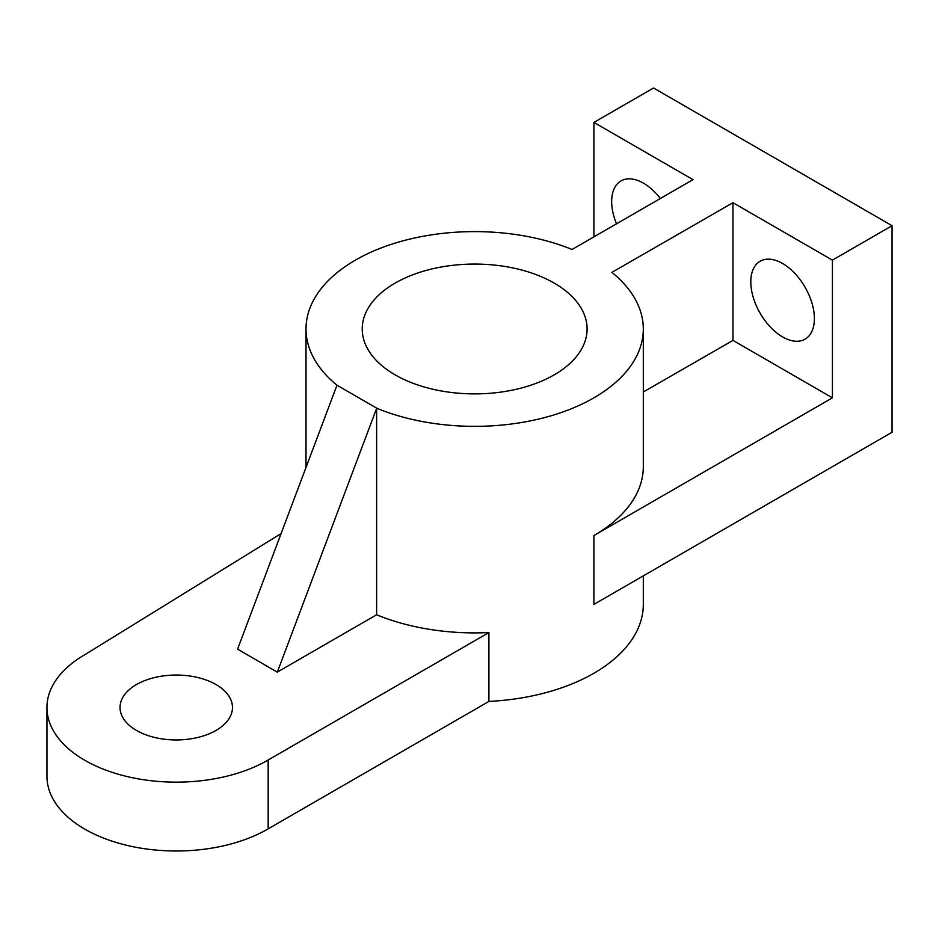 <?xml version="1.0" encoding="UTF-8"?>
<svg xmlns="http://www.w3.org/2000/svg" width="939" height="939" viewBox="0 0 939 939"><rect width="100%" height="100%" fill="white"/><g stroke="black" fill="none" stroke-linecap="round" stroke-linejoin="round"><path stroke-width="1.41" d="M832.424 260.126L732.96 202.707L611.888 272.38A168.656 97.374 0 0 1 643.309 328.979A168.656 97.374 0 0 1 552.179 415.449A168.656 97.374 0 0 1 377.278 408.477L336.972 385.201A168.656 97.374 0 0 1 306.008 328.979A168.656 97.374 0 0 1 397.138 242.508A168.656 97.374 0 0 1 572.051 249.481L693.017 179.642L593.918 122.422L653.544 87.996L892.05 225.7L832.424 260.126L832.424 397.831L732.96 340.399L643.309 391.997M732.96 202.707L732.96 340.399M782.598 336.937A44.978 25.963 -120 0 0 805.087 339.155A44.978 25.963 -120 0 0 814.395 318.567A44.978 25.963 -120 0 0 782.598 263.495A44.978 25.963 -120 0 0 760.109 261.265A44.978 25.963 -120 0 0 753.219 297.299A44.978 25.963 -120 0 0 782.598 336.937M554.163 283.073A112.434 64.908 0 0 0 431.635 269.012A112.434 64.908 0 0 0 362.231 328.979A112.434 64.908 0 0 0 395.155 374.884A112.434 64.908 0 0 0 517.694 388.946A112.434 64.908 0 0 0 587.098 328.979A112.434 64.908 0 0 0 554.163 283.073M593.918 122.422L593.918 236.851M660.34 198.505A44.978 25.963 -120 0 0 643.461 183.164A44.978 25.963 -120 0 0 620.984 180.934A44.978 25.963 -120 0 0 616.512 223.811M377.278 408.477L376.621 408.406L376.621 614.763L277.251 672.136L237.59 649.131L336.972 385.201M376.621 614.763A168.656 97.374 0 0 0 488.914 632.557L268.167 759.991A129.3 74.651 0 0 1 84.815 760.285A129.3 74.651 0 0 1 46.95 707.501A129.3 74.651 0 0 1 84.815 654.718L281.101 533.575M46.95 707.501L46.95 776.353A129.3 74.651 0 0 0 84.815 829.137A129.3 74.651 0 0 0 268.167 828.844L488.914 701.41A168.656 97.374 0 0 0 643.309 604.387L643.309 575.865M488.914 632.557L488.914 701.41M216.005 684.543A56.223 32.454 0 0 0 154.735 677.512A56.223 32.454 0 0 0 120.028 707.501A56.223 32.454 0 0 0 136.495 730.448A56.223 32.454 0 0 0 197.765 737.479A56.223 32.454 0 0 0 232.461 707.501A56.223 32.454 0 0 0 216.005 684.543M832.424 397.831L593.918 535.535A168.656 97.374 0 0 0 643.309 466.683L643.309 328.979M277.345 672.078L376.621 408.406M892.05 225.7L892.05 432.257L593.918 604.387L593.918 535.535M268.167 759.991L268.167 828.844M306.008 328.979L306.008 467.422"/></g></svg>
